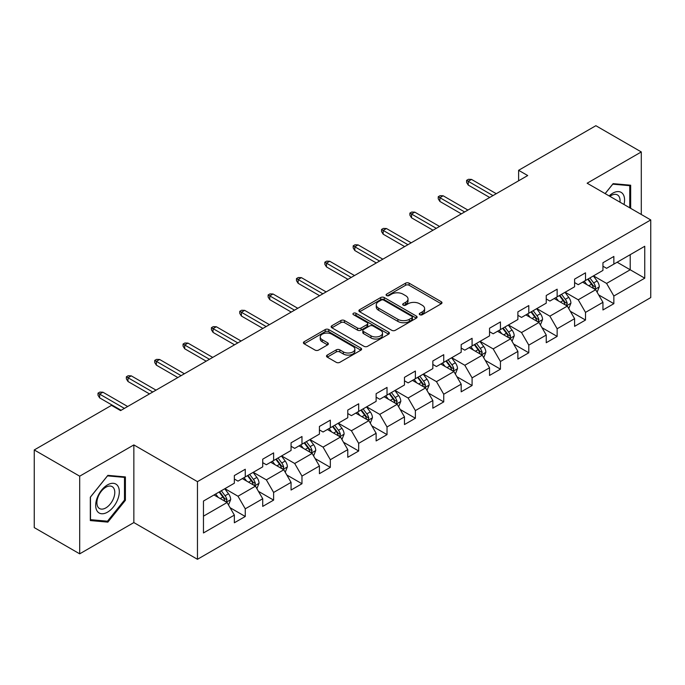<?xml version="1.0" encoding="UTF-8"?>
<svg xmlns="http://www.w3.org/2000/svg" width="685" height="685" viewBox="0 0 685 685"><rect width="100%" height="100%" fill="white"/><g stroke="black" fill="none" stroke-linecap="round" stroke-linejoin="round"><path stroke-width="1.03" d="M419.794 314.723A1.764 1.019 0 0 0 422.294 314.723L441.251 303.78A2.526 1.456 0 0 0 441.988 302.753A2.526 1.456 0 0 0 441.251 301.717L409.133 283.179A2.526 1.456 0 0 0 405.571 283.179L386.614 294.122A1.764 1.019 0 0 0 386.092 294.841A1.764 1.019 0 0 0 386.614 295.569A1.764 1.019 0 0 0 389.114 295.569L391.563 294.148A8.074 4.658 0 0 1 402.977 294.148L405.657 295.697A8.074 4.658 0 0 1 408.02 298.985A8.074 4.658 0 0 1 405.657 302.282L403.208 303.703A1.764 1.019 0 0 0 402.686 304.423A1.764 1.019 0 0 0 403.208 305.142A1.764 1.019 0 0 0 405.7 305.142L408.157 303.729A8.074 4.658 0 0 1 419.571 303.729L422.251 305.27A8.074 4.658 0 0 1 424.614 308.567A8.074 4.658 0 0 1 422.251 311.863L419.794 313.285A1.764 1.019 0 0 0 419.28 314.004A1.764 1.019 0 0 0 419.794 314.723L419.794 313.285M327.25 355.07A2.526 1.456 0 0 0 326.514 356.106A2.526 1.456 0 0 0 327.25 357.133L336.258 362.331A2.526 1.456 0 0 0 339.828 362.331L360.875 350.181A2.526 1.456 0 0 0 361.62 349.153A2.526 1.456 0 0 0 360.875 348.117L328.766 329.579A2.526 1.456 0 0 0 325.195 329.579L304.149 341.738A2.526 1.456 0 0 0 303.412 342.765A2.526 1.456 0 0 0 304.149 343.793L315.031 350.078A2.526 1.456 0 0 0 318.593 350.078L327.61 344.872A2.526 1.456 0 0 0 328.346 343.844A2.526 1.456 0 0 0 327.61 342.817L322.207 339.7A6.747 3.896 0 0 1 320.238 336.943A6.747 3.896 0 0 1 324.399 333.347A6.747 3.896 0 0 1 331.754 334.186L352.895 346.396A6.747 3.896 0 0 1 354.873 349.153A6.747 3.896 0 0 1 350.703 352.749A6.747 3.896 0 0 1 343.348 351.902L339.828 349.872A2.526 1.456 0 0 0 336.258 349.872L327.25 355.07L327.25 357.133M133.849 444.916L79.691 476.186L34.25 449.951L34.25 527.604L79.691 553.84L133.849 522.569L197.46 559.294L197.46 481.641L133.849 444.916L133.849 522.569M641.297 214.482L641.297 151.942L587.139 183.212L650.75 219.936L197.46 481.641M641.297 151.942L595.864 125.706L518.613 170.308L518.613 180.797M34.25 449.951L111.492 405.357L120.586 410.598L527.707 175.548L518.613 170.308M391.743 330.298A2.526 1.456 0 0 0 395.313 330.298L416.36 318.148A2.526 1.456 0 0 0 417.096 317.121A2.526 1.456 0 0 0 416.36 316.085L384.251 297.547A2.526 1.456 0 0 0 380.68 297.547L359.634 309.706A2.526 1.456 0 0 0 358.889 310.733A2.526 1.456 0 0 0 359.634 311.761L391.743 330.298M354.179 315.109A1.764 1.019 0 0 1 355.969 315.357L355.969 313.259L388.618 332.105A2.526 1.456 0 0 1 389.363 333.133A2.526 1.456 0 0 1 388.618 334.16L367.571 346.319A2.526 1.456 0 0 1 364 346.319L331.891 327.781L331.891 325.717A2.526 1.456 0 0 0 331.146 326.745A2.526 1.456 0 0 0 331.891 327.781M331.891 325.717L340.899 320.52A2.526 1.456 0 0 1 344.469 320.52L357.493 328.038A2.526 1.456 0 0 0 361.055 328.038L367.032 324.587A2.526 1.456 0 0 0 367.776 323.551A2.526 1.456 0 0 0 367.032 322.524L353.477 314.698A1.764 1.019 0 0 1 352.955 313.978A1.764 1.019 0 0 1 354.051 313.036A1.764 1.019 0 0 1 355.969 313.259M197.46 559.294L650.75 297.59L650.75 219.936M230.083 507.713L245.264 516.481L245.264 508.818L262.715 498.748L262.715 506.403L273.615 500.11L273.615 492.446L291.065 482.377L291.065 490.04L301.974 483.738L301.974 476.084L319.416 466.005L319.416 473.669L330.324 467.367L330.324 459.712L347.774 449.634L347.774 457.297L358.675 451.004L358.675 443.341L376.125 433.271L376.125 440.926L387.025 434.632L387.025 426.969L404.475 416.9L404.475 424.554L415.384 418.261L415.384 410.598L432.834 400.528L432.834 408.192L443.734 401.889L443.734 394.235L461.185 384.157L461.185 391.82L472.085 385.527L472.085 377.863L489.535 367.785L489.535 375.449L500.444 369.155L500.444 361.492L517.886 351.422L517.886 359.077L528.794 352.784L528.794 345.12L546.245 335.051L546.245 342.714L557.145 336.412L557.145 328.757L574.595 318.679L574.595 326.343L585.504 320.041L585.504 312.386L602.946 302.308L602.946 309.971L613.854 303.678L613.854 296.014L644.756 278.178L644.756 246.275L630.209 254.674L630.209 269.779L644.756 278.178M245.264 516.481L234.356 522.775L234.356 515.111L203.462 532.956L203.462 501.052L234.356 483.216L234.356 475.553L245.264 469.259L245.264 476.923L262.715 466.845L262.715 459.181L273.615 452.888L273.615 460.551L291.065 450.473L291.065 442.818L301.974 436.516L301.974 444.18L319.416 434.11L319.416 426.447L330.324 420.153L330.324 427.808L347.774 417.739L347.774 410.075L358.675 403.782L358.675 411.437L376.125 401.367L376.125 393.704L387.025 387.41L387.025 395.074L404.475 384.996L404.475 377.341L415.384 371.039L415.384 378.702L432.834 368.624L432.834 360.969L443.734 354.676L443.734 362.331L461.185 352.261L461.185 344.598L472.085 338.304L472.085 345.959L489.535 335.89L489.535 328.226L500.444 321.933L500.444 329.596L517.886 319.518L517.886 311.863L528.794 305.561L528.794 313.225L546.245 303.147L546.245 295.492L557.145 289.19L557.145 296.853L574.595 286.784L574.595 279.12L585.504 272.827L585.504 280.482L602.946 270.412L602.946 262.749L613.854 256.455L613.854 264.119L644.756 246.275M242.353 478.601L255.445 486.153L237.995 496.231L224.903 488.67M234.356 479.021L237.995 481.118L245.264 476.923M237.995 496.231L245.264 508.818M255.445 486.153L262.715 498.748M270.712 462.229L283.796 469.782L266.345 479.86L253.262 472.299M262.715 462.649L266.345 464.747L273.615 460.551M266.345 479.86L273.615 492.446M283.796 469.782L291.065 482.377M299.062 445.858L312.146 453.419L294.696 463.488L281.612 455.936M291.065 446.278L294.696 448.375L301.974 444.18M294.696 463.488L301.974 476.084M312.146 453.419L319.416 466.005M327.413 429.486L340.505 437.047L323.055 447.117L309.962 439.565M319.416 429.906L323.055 432.004L330.324 427.808M323.055 447.117L330.324 459.712M340.505 437.047L347.774 449.634M355.763 413.123L368.855 420.676L351.405 430.745L338.322 423.193M347.774 413.543L351.405 415.641L358.675 411.437M351.405 430.745L358.675 443.341M368.855 420.676L376.125 433.271M384.122 396.752L397.206 404.304L379.755 414.382L366.672 406.821M376.125 397.172L379.755 399.269L387.025 395.074M379.755 414.382L387.025 426.969M397.206 404.304L404.475 416.9M412.473 380.38L425.556 387.933L408.114 398.011L395.022 390.459M404.475 380.8L408.114 382.898L415.384 378.702M408.114 398.011L415.384 410.598M425.556 387.933L432.834 400.528M440.823 364.009L453.915 371.57L436.465 381.639L423.381 374.087M432.834 364.429L436.465 366.526L443.734 362.331M436.465 381.639L443.734 394.235M453.915 371.57L461.185 384.157M469.182 347.637L482.266 355.198L464.815 365.268L451.732 357.716M461.185 348.066L464.815 350.163L472.085 345.959M464.815 365.268L472.085 377.863M482.266 355.198L489.535 367.785M497.533 331.275L510.616 338.827L493.174 348.905L480.082 341.344M489.535 331.694L493.174 333.792L500.444 329.596M493.174 348.905L500.444 361.492M510.616 338.827L517.886 351.422M525.883 314.903L538.975 322.455L521.525 332.533L508.441 324.973M517.886 315.323L521.525 317.42L528.794 313.225M521.525 332.533L528.794 345.12M538.975 322.455L546.245 335.051M554.242 298.532L567.326 306.092L549.875 316.162L536.792 308.61M546.245 298.951L549.875 301.049L557.145 296.853M549.875 316.162L557.145 328.757M567.326 306.092L574.595 318.679M582.592 282.16L595.676 289.721L578.234 299.79L565.142 292.238M574.595 282.58L578.234 284.686L585.504 280.482M578.234 299.79L585.504 312.386M595.676 289.721L602.946 302.308M617.125 262.227L630.209 269.779L606.585 283.419L593.501 275.867M602.946 266.217L606.585 268.315L613.854 264.119M606.585 283.419L613.854 296.014M79.691 476.186L79.691 553.84M203.462 516.165L227.086 502.525L214.003 494.964M227.086 502.525L234.356 515.111M598.681 294.91L613.854 303.678M570.322 311.281L585.504 320.041M541.972 327.653L557.145 336.412M513.622 344.024L528.794 352.784M485.263 360.396L500.444 369.155M456.912 376.759L472.085 385.527M428.562 393.13L443.734 401.889M400.203 409.502L415.384 418.261M371.852 425.873L387.025 434.632M343.502 442.236L358.675 451.004M315.143 458.608L330.324 467.367M286.792 474.979L301.974 483.738M258.442 491.351L273.615 500.11M630.662 208.343L630.662 185.215L613.126 183.648L605.129 193.598M90.317 520.566L107.862 522.133L125.398 500.315L125.398 476.923L107.862 475.356L90.317 497.182L90.317 520.566M124.49 499.785L125.398 500.315M106.004 521.062L107.862 522.133M420.504 314.972L422.251 313.961A8.074 4.658 0 0 0 424.614 310.665L424.614 308.567M408.02 298.985L408.02 301.092A8.074 4.658 0 0 1 405.657 304.388L403.91 305.39M441.217 303.798L409.133 285.277A2.526 1.456 0 0 0 405.571 285.277L387.316 295.817M416.326 318.165L384.251 299.645A2.526 1.456 0 0 0 380.68 299.645L359.659 311.778M411.899 317.84A1.764 1.019 0 0 0 412.421 317.121A1.764 1.019 0 0 0 411.899 316.393L383.711 300.124A1.764 1.019 0 0 0 381.22 300.124L378.625 301.614A8.074 4.658 0 0 0 376.262 304.911A8.074 4.658 0 0 0 378.625 308.207L397.899 319.33A8.074 4.658 0 0 0 409.313 319.33L411.899 317.84L411.899 319.938A1.764 1.019 0 0 0 412.421 319.219L412.421 317.121M376.262 304.911L376.262 307.008A8.074 4.658 0 0 0 378.625 310.305L378.625 308.207M411.899 319.938L409.313 321.428A8.074 4.658 0 0 1 397.899 321.428L378.625 310.305M331.925 327.798L340.899 322.618L340.899 320.52M367.776 323.551L367.776 325.658A2.526 1.456 0 0 1 367.032 326.685L361.055 330.136A2.526 1.456 0 0 1 357.493 330.136L344.469 322.618A2.526 1.456 0 0 0 340.899 322.618M355.969 315.357L388.583 334.186M371.005 335.838A6.747 3.896 0 0 0 378.36 336.686A6.747 3.896 0 0 0 382.521 333.081A6.747 3.896 0 0 0 380.543 330.324L373.102 326.026A2.526 1.456 0 0 0 369.532 326.026L363.555 329.476A2.526 1.456 0 0 0 362.819 330.504A2.526 1.456 0 0 0 363.555 331.54L371.005 335.838L371.005 337.936A6.747 3.896 0 0 0 378.36 338.784A6.747 3.896 0 0 0 382.521 335.179L382.521 333.081M362.819 330.504L362.819 332.602A2.526 1.456 0 0 0 363.555 333.638L363.555 331.54M371.005 337.936L363.555 333.638M354.873 349.153L354.873 351.251A6.747 3.896 0 0 1 350.703 354.847A6.747 3.896 0 0 1 343.348 354.008L339.828 351.97A2.526 1.456 0 0 0 336.258 351.97L327.284 357.15M320.238 336.943L320.238 339.041A6.747 3.896 0 0 0 322.207 341.798L322.207 339.7M327.576 344.897L322.207 341.798M360.841 350.198L328.766 331.677A2.526 1.456 0 0 0 325.195 331.677L304.183 343.81M597.115 292.204L599.281 286.758A6.807 3.93 -120 0 0 597.106 280.961L593.356 275.952M586.814 284.6L584.262 281.201M594.623 289.113L595.599 287.049A6.807 3.93 -120 0 0 593.647 282.956L589.896 277.947M588.192 278.932L592.354 284.489A3.468 2.004 60 0 1 592.987 285.542L595.599 287.049M587.721 279.206L591.472 284.215A6.807 3.93 60 0 1 593.415 288.308M492.986 195.593L468.232 181.302L468.232 185.078L466.596 182.458L466.596 180.36L468.232 181.302L471.511 179.41L496.265 193.701M468.232 185.078L489.715 197.485M466.596 180.36L468.42 179.307L471.511 179.41M628.633 185.027L629.755 185.678L629.755 207.82M605.163 193.615L612.767 184.162L629.755 185.678M624.009 204.498A16.705 9.65 120 0 0 621.115 192.357A16.705 9.65 120 0 0 609.153 195.919M619.968 202.169A12.647 7.304 120 0 0 617.433 194.908A12.647 7.304 120 0 0 609.881 196.338M107.494 512.174A16.705 9.65 120 0 0 119.31 491.719A16.705 9.65 120 0 0 107.494 484.894A16.705 9.65 120 0 0 95.686 505.359A16.705 9.65 120 0 0 107.494 512.174M105.841 507.91A12.647 7.304 120 0 0 114.104 496.762A12.647 7.304 120 0 0 112.16 486.624A12.647 7.304 120 0 0 105.841 487.249A12.647 7.304 120 0 0 97.578 498.397A12.647 7.304 120 0 0 99.513 508.535A12.647 7.304 120 0 0 105.841 507.91M90.506 497.019L107.494 475.878L124.49 477.394L124.49 500.05L107.494 521.191L90.506 519.675L90.463 496.993M123.36 476.743L124.49 477.394M568.764 308.575L570.922 303.13A6.807 3.93 -120 0 0 568.747 297.333L564.997 292.324M558.463 300.972L555.912 297.564M566.272 305.476L567.249 303.421A6.807 3.93 -120 0 0 565.296 299.319L561.546 294.319M559.842 295.303L564.003 300.852A3.468 2.004 60 0 1 564.628 301.905L567.249 303.421M559.362 295.577L563.113 300.578A6.807 3.93 60 0 1 565.065 304.679M540.405 324.947L542.571 319.501A6.807 3.93 -120 0 0 540.396 313.696L536.646 308.687M530.104 317.335L527.561 313.935M537.922 321.847L538.889 319.792A6.807 3.93 -120 0 0 536.946 315.691L533.195 310.682M531.483 311.666L535.644 317.224A3.468 2.004 60 0 1 536.278 318.277L538.889 319.792M531.012 311.94L534.762 316.95A6.807 3.93 60 0 1 536.715 321.051M464.635 211.965L439.881 197.674L439.881 201.45L438.246 198.821L438.246 196.723L439.881 197.674L443.152 195.782L467.906 210.072M439.881 201.45L461.365 213.848M438.246 196.723L440.061 195.679L443.152 195.782M436.285 228.336L411.531 214.037L411.531 217.821L409.895 215.193L409.895 213.095L411.531 214.037L414.802 212.153L439.556 226.444M411.531 217.821L433.014 230.22M409.895 213.095L411.711 212.05L414.802 212.153M512.055 341.318L514.221 335.864A6.807 3.93 -120 0 0 512.046 330.067L508.296 325.058M501.754 333.706L499.202 330.307M509.563 338.219L510.539 336.155A6.807 3.93 -120 0 0 508.587 332.062L504.836 327.053M503.132 328.038L507.294 333.595A3.468 2.004 60 0 1 507.928 334.648L510.539 336.155M502.662 328.312L506.412 333.321A6.807 3.93 60 0 1 508.356 337.414M483.704 357.681L485.862 352.236A6.807 3.93 -120 0 0 483.687 346.439L479.937 341.43M473.403 350.078L470.852 346.678M481.212 354.59L482.189 352.527A6.807 3.93 -120 0 0 480.236 348.434L476.486 343.425M474.782 344.409L478.943 349.966A3.468 2.004 60 0 1 479.569 351.02L482.189 352.527M474.303 344.683L478.053 349.692A6.807 3.93 60 0 1 480.005 353.785M455.345 374.053L457.512 368.607A6.807 3.93 -120 0 0 455.337 362.81L451.586 357.801M445.044 366.449L442.501 363.05M452.862 370.962L453.838 368.898A6.807 3.93 -120 0 0 451.886 364.797L448.136 359.796M446.423 360.781L450.584 366.329A3.468 2.004 60 0 1 451.218 367.391L453.838 368.898M445.952 361.055L449.703 366.064A6.807 3.93 60 0 1 451.655 370.157M407.926 244.699L383.172 230.408L383.172 234.184L381.536 231.564L381.536 229.466L383.172 230.408L386.451 228.525L411.205 242.815M383.172 234.184L404.655 246.591M381.536 229.466L383.36 228.413L386.451 228.525M379.576 261.071L354.821 246.78L354.821 250.556L353.186 247.936L353.186 245.838L354.821 246.78L358.092 244.887L382.846 259.187M354.821 250.556L376.305 262.963M353.186 245.838L355.001 244.785L358.092 244.887M351.225 277.442L326.471 263.151L326.471 266.927L324.836 264.307L324.836 262.201L326.471 263.151L329.742 261.259L354.496 275.55M326.471 266.927L347.954 279.326M324.836 262.201L326.651 261.156L329.742 261.259M426.995 390.424L429.161 384.979A6.807 3.93 -120 0 0 426.986 379.173L423.236 374.173M416.694 382.821L414.142 379.413M424.503 387.325L425.479 385.27A6.807 3.93 -120 0 0 423.535 381.168L419.777 376.159M418.073 377.144L422.234 382.701A3.468 2.004 60 0 1 422.868 383.754L425.479 385.27M417.602 377.418L421.352 382.427A6.807 3.93 60 0 1 423.296 386.528M322.875 293.814L298.121 279.523L298.121 283.299L296.477 280.67L296.477 278.572L298.121 279.523L301.391 277.63L326.146 291.921M298.121 283.299L319.595 295.697M296.477 278.572L298.3 277.528L301.391 277.63M398.644 406.796L400.802 401.35A6.807 3.93 -120 0 0 398.627 395.545L394.877 390.536M388.344 399.184L385.792 395.784M396.153 403.696L397.129 401.633A6.807 3.93 -120 0 0 395.176 397.54L391.426 392.531M389.722 393.515L393.884 399.072A3.468 2.004 60 0 1 394.509 400.126L397.129 401.633M389.243 393.789L392.993 398.798A6.807 3.93 60 0 1 394.945 402.9M294.516 310.177L269.762 295.886L269.762 299.662L268.126 297.042L268.126 294.944L269.762 295.886L273.032 294.002L297.787 308.293M269.762 299.662L291.245 312.069M268.126 294.944L269.941 293.891L273.032 294.002M370.294 423.159L372.452 417.713A6.807 3.93 -120 0 0 370.277 411.916L366.526 406.907M359.985 415.555L357.442 412.156M367.802 420.068L368.778 418.004A6.807 3.93 -120 0 0 366.826 413.911L363.076 408.902M361.363 409.887L365.525 415.444A3.468 2.004 60 0 1 366.158 416.497L368.778 418.004M360.892 410.161L364.643 415.17A6.807 3.93 60 0 1 366.595 419.263M266.165 326.548L241.411 312.257L241.411 316.033L239.776 313.413L239.776 311.315L241.411 312.257L244.682 310.365L269.436 324.664M241.411 316.033L262.894 328.44M239.776 311.315L241.591 310.262L244.682 310.365M341.935 439.53L344.101 434.084A6.807 3.93 -120 0 0 341.926 428.288L338.176 423.279M331.634 431.927L329.083 428.527M339.443 436.439L340.419 434.376A6.807 3.93 -120 0 0 338.476 430.283L334.717 425.274M333.013 426.258L337.174 431.815A3.468 2.004 60 0 1 337.808 432.869L340.419 434.376M332.542 426.532L336.292 431.541A6.807 3.93 60 0 1 338.244 435.634M237.815 342.92L213.061 328.629L213.061 332.405L211.425 329.785L211.425 327.687L213.061 328.629L216.332 326.736L241.086 341.027M213.061 332.405L234.535 344.812M211.425 327.687L213.24 326.634L216.332 326.736M313.584 455.902L315.742 450.456A6.807 3.93 -120 0 0 313.576 444.651L309.817 439.65M303.284 448.298L300.732 444.89M311.093 452.802L312.069 450.747A6.807 3.93 -120 0 0 310.117 446.646L306.366 441.645M304.662 442.63L308.824 448.178A3.468 2.004 60 0 1 309.449 449.232L312.069 450.747M304.183 442.904L307.942 447.904A6.807 3.93 60 0 1 309.885 452.006M209.456 359.291L184.702 345L184.702 348.776L183.066 346.148L183.066 344.05L184.702 345L187.973 343.108L212.727 357.399M184.702 348.776L206.185 361.175M183.066 344.05L184.881 343.005L187.973 343.108M285.234 472.273L287.392 466.827A6.807 3.93 -120 0 0 285.217 461.022L281.466 456.013M274.925 464.661L272.382 461.262M282.742 469.174L283.718 467.119A6.807 3.93 -120 0 0 281.766 463.017L278.016 458.008M276.312 458.993L280.473 464.55A3.468 2.004 60 0 1 281.098 465.603L283.718 467.119M275.832 459.267L279.583 464.276A6.807 3.93 60 0 1 281.535 468.377M181.105 375.663L156.351 361.363L156.351 365.148L154.716 362.519L154.716 360.421L156.351 361.363L159.622 359.479L184.376 373.77M156.351 365.148L177.835 377.546M154.716 360.421L156.531 359.377L159.622 359.479M256.875 488.645L259.041 483.19A6.807 3.93 -120 0 0 256.866 477.394L253.116 472.385M246.574 481.033L244.023 477.633M254.383 485.545L255.359 483.482A6.807 3.93 -120 0 0 253.416 479.389L249.657 474.38M247.953 475.364L252.114 480.921A3.468 2.004 60 0 1 252.748 481.975L255.359 483.482M247.482 475.638L251.232 480.647A6.807 3.93 60 0 1 253.185 484.74M152.755 392.025L128.001 377.735L128.001 381.511L126.365 378.891L126.365 376.793L128.001 377.735L131.272 375.851L156.026 390.142M128.001 381.511L149.484 393.918M126.365 376.793L128.181 375.74L131.272 375.851M228.525 505.008L230.682 499.562A6.807 3.93 -120 0 0 228.516 493.765L224.757 488.756M218.224 497.404L215.672 494.005M226.033 501.917L227.009 499.853A6.807 3.93 -120 0 0 225.057 495.76L221.306 490.751M219.602 491.736L223.764 497.293A3.468 2.004 60 0 1 224.397 498.346L227.009 499.853M219.123 492.01L222.882 497.019A6.807 3.93 60 0 1 224.826 501.112M124.396 408.397L99.642 394.106L99.642 397.882L98.006 395.262L98.006 393.164L99.642 394.106L102.913 392.214L127.667 406.505M99.642 397.882L121.125 410.289M98.006 393.164L99.822 392.111L102.913 392.214M422.251 313.961L422.251 311.863M403.208 305.142L403.208 303.703M405.657 304.388L405.657 302.282M386.614 295.569L386.614 294.122M405.571 285.277L405.571 283.179M409.133 285.277L409.133 283.179M441.251 303.78L441.251 301.717M359.634 311.761L359.634 309.706M380.68 299.645L380.68 297.547M384.251 299.645L384.251 297.547M416.36 318.148L416.36 316.085M397.899 321.428L397.899 319.33M409.313 321.428L409.313 319.33M344.469 322.618L344.469 320.52M357.493 330.136L357.493 328.038M361.055 330.136L361.055 328.038M367.032 326.685L367.032 324.587M388.618 334.16L388.618 332.105M336.258 351.97L336.258 349.872M339.828 351.97L339.828 349.872M343.348 354.008L343.348 351.902M327.61 344.872L327.61 342.817M304.149 343.793L304.149 341.738M325.195 331.677L325.195 329.579M328.766 331.677L328.766 329.579M360.875 350.181L360.875 348.117M595.008 289.327L599.229 286.895M593.647 282.956L597.106 280.961M588.809 285.748L591.472 284.215M566.658 305.698L570.879 303.258M565.296 299.319L568.747 297.333M560.45 302.119L563.113 300.578M538.299 322.07L542.529 319.63M536.946 315.691L540.396 313.696M532.099 318.491L534.762 316.95M509.948 338.441L514.17 336.001M508.587 332.062L512.046 330.067M503.749 334.862L506.412 333.321M481.598 354.813L485.819 352.373M480.236 348.434L483.687 346.439M475.39 351.225L478.053 349.692M453.239 371.176L457.469 368.735M451.886 364.797L455.337 362.81M447.04 367.597L449.703 366.064M424.888 387.547L429.11 385.107M423.535 381.168L426.986 379.173M418.689 383.968L421.352 382.427M396.538 403.919L400.759 401.478M395.176 397.54L398.627 395.545M390.33 400.34L392.993 398.798M368.179 420.29L372.409 417.85M366.826 413.911L370.277 411.916M361.98 416.703L364.643 415.17M339.828 436.653L344.05 434.213M338.476 430.283L341.926 428.288M333.629 433.074L336.292 431.541M311.478 453.025L315.699 450.584M310.117 446.646L313.576 444.651M305.27 449.446L307.942 447.904M283.119 469.396L287.349 466.956M281.766 463.017L285.217 461.022M276.92 465.817L279.583 464.276M254.769 485.768L258.998 483.327M253.416 479.389L256.866 477.394M248.569 482.189L251.232 480.647M226.418 502.131L230.639 499.699M225.057 495.76L228.516 493.765M220.21 498.552L222.882 497.019"/></g></svg>
